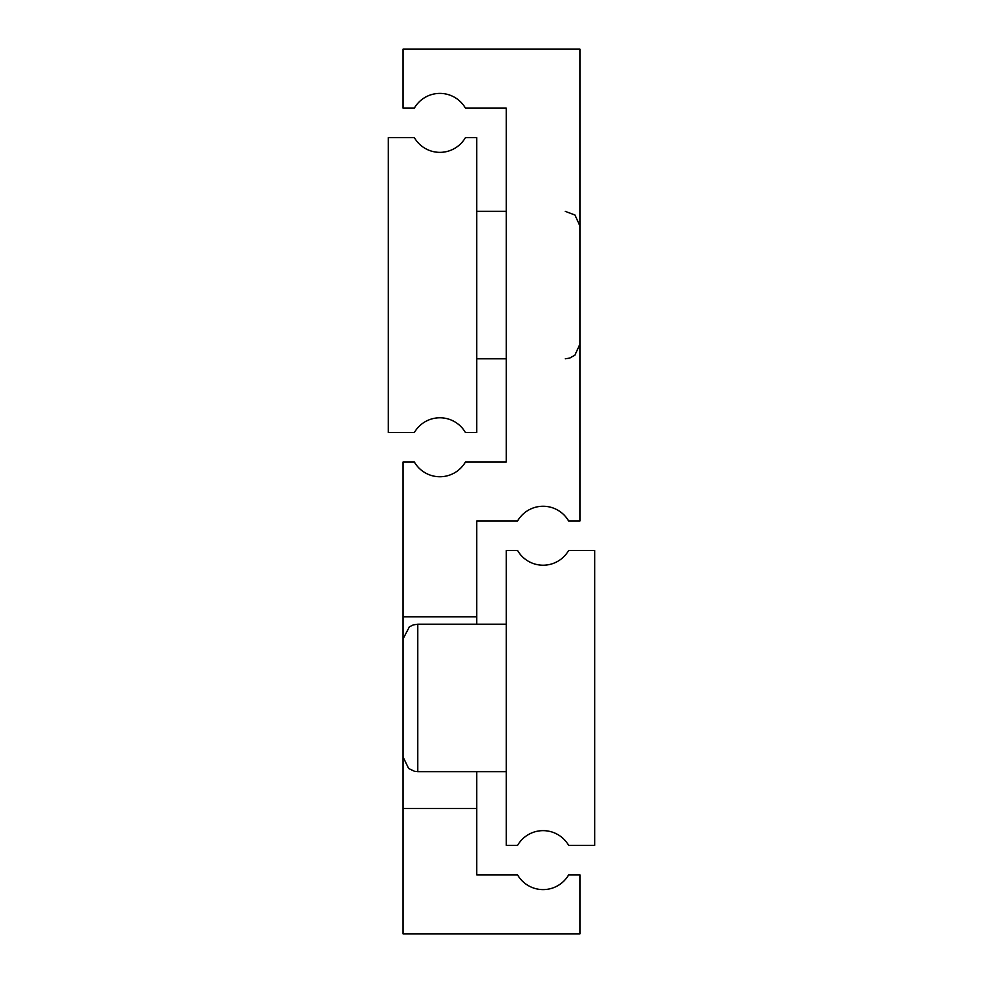 <?xml version="1.0" encoding="UTF-8"?>
<svg xmlns="http://www.w3.org/2000/svg" width="983" height="983" viewBox="0 0 983 983"><rect width="100%" height="100%" fill="white"/><g stroke="black" fill="none" stroke-linecap="round" stroke-linejoin="round"><path stroke-width="1.47" d="M403.03 697.93L403.03 638.95L409.395 626.822L413.327 624.893L417.775 624.205L417.775 771.655L414.445 771.274L408.645 768.485L403.03 756.91L403.03 697.93M506.245 550.48L506.245 845.38L517.574 845.38A29.49 29.49 0 0 1 568.641 845.38L594.715 845.38L594.715 550.48L568.641 550.48A29.49 29.49 0 0 1 517.574 550.48L506.245 550.48M476.755 624.205L476.755 520.99L517.574 520.99A29.49 29.49 0 0 1 568.641 520.99L579.97 520.99L579.97 49.15L403.03 49.15L403.03 108.13L414.359 108.13A29.49 29.49 0 0 1 465.426 108.13L506.245 108.13L506.245 462.01L465.426 462.01A29.49 29.49 0 0 1 414.359 462.01L403.03 462.01L403.03 668.44M476.755 808.518L476.755 874.87L517.574 874.87A29.49 29.49 0 0 0 568.641 874.87L579.97 874.87L579.97 933.85L403.03 933.85L403.03 808.518L476.755 808.518L476.755 771.655M403.03 808.518L403.03 727.42M476.755 616.832L403.03 616.832M476.755 137.62L476.755 432.52L465.426 432.52A29.49 29.49 0 0 0 414.359 432.52L388.285 432.52L388.285 137.62L414.359 137.62A29.49 29.49 0 0 0 465.426 137.62L476.755 137.62M417.775 624.205L506.245 624.205M417.775 771.655L506.245 771.655M506.245 211.345L476.755 211.345M565.225 211.345L574.981 215.031L579.97 226.09M565.225 358.795L569.673 358.107L574.883 355.182L579.97 344.05M506.245 358.795L476.755 358.795"/></g></svg>
